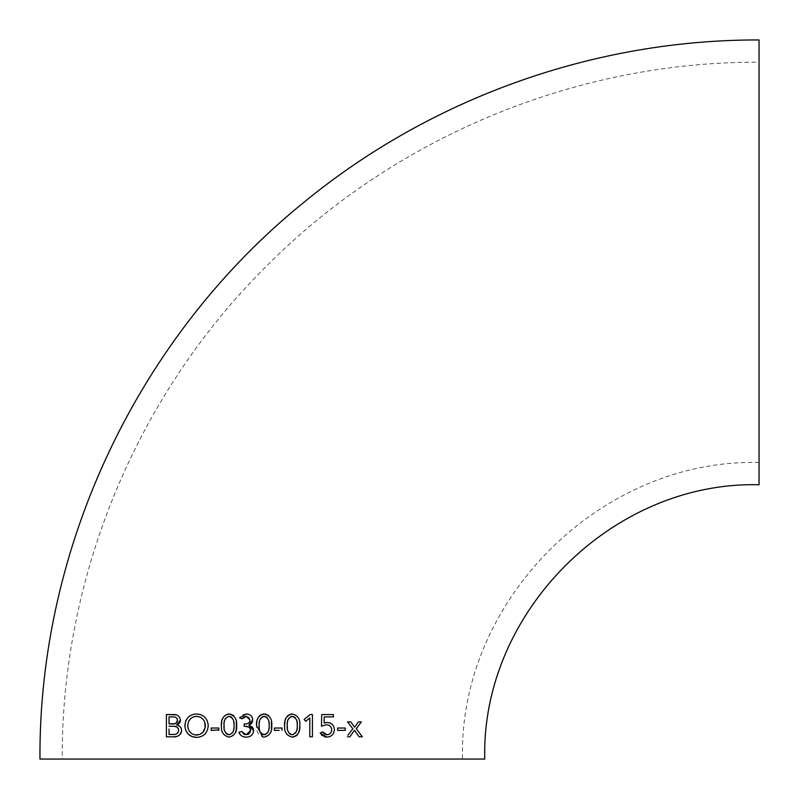 <?xml version="1.0" encoding="UTF-8"?>
<svg xmlns="http://www.w3.org/2000/svg" width="799" height="799" viewBox="0 0 799 799"><rect width="100%" height="100%" fill="white"/><g stroke="black" fill="none" stroke-linecap="round" stroke-linejoin="round"><path stroke-width="0.6" stroke-dasharray="4 3" d="M759.05 484.753L759.05 39.95M759.05 62.192L759.05 462.511L759.05 62.192C576.359 61.453 394.956 136.589 266.297 266.297C136.589 394.956 61.453 576.359 62.192 759.05M347.955 735.24L351.091 731.085M352.828 728.768L349.942 725.023M352.289 723.994L353.128 725.142M360.639 722.865L356.274 728.768L360.279 734.041M362.376 736.808L359.121 736.808M353.418 731.804L350.851 735.38M348.494 736.808L347.505 736.808M169.038 719.559L169.038 721.287M175.97 717.512L172.874 716.913M175.211 723.614L175.91 723.325M178.107 724.303L176.629 725.013L180.184 726.74M181.243 728.448L181.623 730.536M175.64 714.815L177.937 715.644M177.957 715.654L179.935 717.642L180.454 719.979M181.453 732.114L180.884 733.572M180.424 734.201L178.676 735.629M178.606 735.659L173.003 736.808M169.038 729.038L169.038 731.704M178.287 728.528L177.957 727.999M174.741 726.361L173.483 726.271M173.423 734.471L176.299 733.951M177.857 732.853L178.257 732.303M178.447 731.904L178.696 730.466M185.688 730.296L185.058 728.089M185.048 728.049L185.738 720.948M192.14 714.755L196.544 713.986L201.817 715.115L204.894 717.252L207.091 720.368L208.249 725.692L207.56 729.886L205.423 733.562L201.128 736.558M200.998 736.608L196.544 737.397M186.027 720.289L188.364 717.102M188.634 716.853L192.13 714.755M187.765 725.692L187.905 727.37M188.394 729.297L190.072 732.154L192.789 734.231M193.008 734.331L194.786 734.89M193.118 717.003L191.74 717.752M188.414 722.026L187.905 723.954M204.704 722.106L202.916 719.1L200.07 717.043M218.786 728.029L218.786 730.376L211.176 730.376L211.176 728.029M213.063 728.029L215.99 728.029M235.186 733.152L232.968 735.899L229.033 737.097C223.44 735.769 220.904 731.914 221.423 725.542M230.941 714.206L232.729 715.015M233.807 715.954L235.226 718.011M235.236 718.021L236.354 721.777M221.713 721.647L222.032 720.169M222.871 717.921L225.148 715.145L227.136 714.206M229.713 734.71L232.319 733.073M233.208 731.315L234.007 725.542L233.218 719.779M224.139 727.619L224.849 731.325M226.367 733.772L227.026 734.251M229.033 716.323L225.538 718.311M224.859 719.749L224.06 725.542M231.69 717.322L230.871 716.743M253.263 728.778L253.583 730.166M253.613 730.695L252.154 734.72L248.869 736.728M248.829 736.738L246.132 737.097L242.147 736.229M241.668 735.959L238.931 732.333L240.409 731.844M241.618 731.445L243.246 734.021M243.425 734.141L244.154 734.481M249.328 733.592L250.337 732.184M245.013 726.271L244.184 726.271L244.184 723.934L247.53 723.634L249.747 721.817M250.097 720.029L249.278 717.582L247.72 716.543M247.37 716.443L246.272 716.323M242.167 718.82L239.61 717.842L240.739 716.084L244.114 714.206M244.124 714.206L249.358 714.646L251.915 716.803M252.214 717.362L252.544 721.337M250.437 724.323L248.908 725.132M271.46 729.417L271.071 731.165M270.312 733.122L267.555 736.269L264.149 737.097C258.546 735.739 256.01 731.884 256.539 725.542M266.097 714.216L267.875 715.035M268.824 715.844L270.352 718.041L271.47 721.797M256.839 721.597L257.148 720.169M257.967 717.971L258.936 716.443M260.454 715.005L262.242 714.206M262.711 716.563L261.483 717.322M261.463 717.332L260.654 718.311M259.965 719.769L259.176 725.542M268.334 731.305L269.123 725.542L268.334 719.779M266.826 717.342L266.007 716.753M265.578 734.531L267.415 733.112M259.246 727.41L259.965 731.315M261.463 733.752L262.102 734.231M279.201 730.376L274.387 730.376L274.387 728.029M276.274 728.029L279.201 728.029M281.997 728.029L281.997 730.376M292.234 713.986C297.837 715.335 300.374 719.19 299.845 725.542M284.923 721.657L285.253 720.129M286.072 717.941L287.021 716.453M288.559 714.995L290.347 714.206M292.234 737.097C286.641 735.749 284.114 731.904 284.634 725.542M298.397 733.152L297.588 734.471M295.91 736.099L294.142 736.878M290.806 716.553L288.749 718.311M288.059 719.759L287.26 725.542M296.419 731.315L297.218 725.542L296.429 719.799M294.911 717.332L294.082 716.743M292.943 734.71L295.52 733.082M287.34 727.519L288.059 731.325M289.568 733.762L290.207 734.241M306.247 717.712L308.024 716.274M309.792 736.808L309.732 717.961M324.134 723.025L327.081 722.466M333.523 726.121L334.382 729.757L333.812 732.743M333.792 732.793L332.104 735.17M332.064 735.21L330.966 736.009M329.588 736.638L326.721 737.097M324.724 736.898L322.027 735.509M321.268 734.73L320.119 732.963L321.578 732.403M330.416 733.322L331.415 731.684M331.745 729.757C331.335 726.461 329.458 724.813 326.122 724.813L321.498 726.201M342.042 730.376L339.495 730.376M337.597 730.376L337.597 728.029M759.05 462.511C600.608 458.426 458.436 600.578 462.511 759.05"/><path stroke-width="1.2" d="M264.399 713.996L264.149 713.986C258.526 715.375 255.99 719.22 256.539 725.542L262.841 736.988L264.149 737.097C269.762 735.719 272.299 731.864 271.75 725.542C272.319 719.28 269.782 715.425 264.149 713.986L262.242 714.206M39.95 759.05C38.722 545.837 138.946 335.031 305.048 201.388C431.879 97.558 595.135 39.511 759.05 39.95L759.05 484.753C612.493 480.968 480.978 612.453 484.753 759.05L39.95 759.05L484.753 759.05M337.597 728.888L337.597 730.376L345.208 730.376L345.208 728.029L337.597 728.029L345.208 728.029L345.208 730.376L342.042 730.376M321.498 726.201L321.717 714.566L333.363 714.566L333.363 716.913L333.363 714.566L321.717 714.566L321.498 726.201L326.122 724.813C329.428 724.793 331.305 726.441 331.745 729.757C331.525 732.843 329.927 734.511 326.941 734.76L322.766 731.954L320.119 732.963L326.721 737.097C331.325 736.928 333.882 734.481 334.382 729.757C333.992 725.152 331.555 722.725 327.081 722.466L324.134 723.025L324.234 716.913L333.363 716.913L324.234 716.913L324.134 723.025M309.792 736.808L312.429 736.808L309.792 736.808L309.792 717.961L305.717 721.337L309.732 717.961M308.024 716.274L310.142 714.566L312.429 714.566L312.429 736.808L312.429 714.566L310.142 714.566L304.139 719.42L305.717 721.337L304.139 719.42L306.247 717.712M292.234 713.986C286.631 715.355 284.094 719.21 284.634 725.542C284.084 731.854 286.621 735.709 292.234 737.097C297.837 735.739 300.374 731.894 299.845 725.542C300.384 719.22 297.847 715.365 292.234 713.986L290.347 714.206M281.997 730.376L281.997 728.029L274.387 728.029L274.387 730.376L279.201 730.376M240.269 718.091L239.61 717.842L246.082 713.986C250.087 714.076 252.304 716.044 252.734 719.899L248.908 725.073L252.294 727.09M239.61 717.842L242.167 718.82L246.272 716.323L250.097 720.029C249.717 722.845 248.02 724.144 245.013 723.934L244.184 723.934L244.184 726.271L245.013 726.271C248.239 726.111 250.137 727.509 250.686 730.486L246.132 734.76L241.618 731.445L238.931 732.333C240.199 735.539 242.596 737.127 246.132 737.097C250.526 737.068 253.013 734.93 253.613 730.695L248.908 725.132M229.033 737.097C234.626 735.739 237.163 731.894 236.634 725.542C237.183 719.25 234.656 715.395 229.033 713.986C223.43 715.335 220.904 719.19 221.423 725.542C220.894 731.874 223.42 735.729 229.033 737.097M218.786 730.376L218.786 728.029L211.176 728.029L211.176 730.376L218.786 729.906M196.544 737.397C203.645 736.958 207.55 733.053 208.249 725.692C207.58 718.351 203.675 714.446 196.544 713.986C189.463 714.396 185.558 718.301 184.839 725.692C185.518 733.053 189.413 736.948 196.544 737.397L192.09 736.608M175.64 714.815L166.402 714.566L173.133 714.566C177.138 714.256 179.585 716.054 180.454 719.979L176.629 725.013C179.655 725.452 181.323 727.3 181.623 730.536L181.453 732.114M173.003 736.808L166.402 736.808L166.402 714.566L166.402 736.808L173.003 736.808C177.748 737.247 180.624 735.15 181.623 730.536M347.505 736.808L349.832 736.808L354.446 730.366L359.121 736.808L362.376 736.808L356.274 728.768L361.368 721.887L358.361 721.887L354.666 727.24L350.751 721.887L347.525 721.887L352.828 728.768L347.955 735.24M262.352 759.05L62.192 759.05L262.352 759.05M351.091 731.085L352.828 728.768M349.942 725.023L347.525 721.887L350.751 721.887L352.289 723.994M353.128 725.142L354.666 727.24L358.361 721.887L361.368 721.887L360.639 722.865M360.279 734.041L362.376 736.808M359.121 736.808L354.446 730.366L353.418 731.804M350.851 735.38L349.832 736.808L348.494 736.808M169.038 721.287L169.038 723.934L175.211 723.614M175.91 723.325L177.528 720.299C177.028 723.045 175.39 724.264 172.594 723.934L169.038 723.934L169.038 716.913L172.874 716.913L169.038 716.913L169.038 719.559M172.874 716.913C175.47 716.633 177.018 717.762 177.528 720.299L177.138 718.631M176.919 718.311L175.97 717.512M180.184 726.74L181.243 728.448M180.454 719.979L180.204 721.727M180.075 722.066L179.385 723.205M179.375 723.225L178.107 724.303M180.884 733.572L180.424 734.201M169.038 731.704L169.038 734.471L173.423 734.471L169.038 734.471L169.038 729.038M173.483 726.271L169.038 726.271L173.483 726.271C176.479 726.071 178.217 727.47 178.696 730.466L178.287 728.528M177.957 727.999L177.038 727.13M177.008 727.11L174.741 726.361M176.299 733.951L176.859 733.672M176.919 733.632L177.857 732.853M178.696 730.466C178.097 733.322 176.339 734.661 173.423 734.471M192.07 736.598L188.234 734.151M188.055 733.981L185.688 730.296M185.738 720.948L186.027 720.289M194.786 734.89L199.68 734.501L202.836 732.363M202.886 732.313L205.143 727.709L204.704 722.106M187.905 727.37L188.394 729.297M200.07 717.043L196.544 716.323L193.118 717.003M191.74 717.752L190.242 719.03M190.222 719.05L188.414 722.026M187.905 723.954L187.765 725.692C188.174 719.969 191.101 716.853 196.544 716.323C201.977 716.823 204.904 719.949 205.323 725.692C204.924 731.405 201.997 734.521 196.544 735.05C191.131 734.571 188.204 731.445 187.765 725.692M211.176 728.029L213.063 728.029M215.99 728.029L218.786 728.029M236.354 721.777L236.324 729.557M236.274 729.827L235.186 733.152M227.136 714.206L230.941 714.206M232.729 715.015L233.807 715.954M221.423 725.542L221.713 721.647M222.032 720.169L222.871 717.921M227.026 734.251L229.713 734.71M232.319 733.073L233.208 731.315M230.871 716.743L229.033 716.323C232.928 717.772 234.586 720.848 234.007 725.542C234.576 730.256 232.918 733.332 229.033 734.76C225.138 733.332 223.48 730.266 224.06 725.542L224.139 727.619M224.849 731.325L226.367 733.772M225.538 718.311L224.859 719.749M233.218 719.779L231.69 717.322M224.06 725.542C223.49 720.818 225.148 717.742 229.033 716.323M252.534 727.41L253.263 728.778M253.583 730.166L253.613 730.695M240.409 731.844L241.618 731.445M244.154 734.481L247.87 734.471L249.328 733.592M250.337 732.184L250.237 728.548M250.007 728.209L248.849 727.17M248.639 727.05L245.013 726.271M244.184 723.934L245.013 723.934L244.184 723.934M249.747 721.817L250.097 720.029M246.272 716.323L243.845 716.943M243.805 716.963L242.167 718.82M251.915 716.803L252.214 717.362M252.544 721.337L251.625 723.165M251.575 723.235L250.437 724.323M271.47 721.797L271.46 729.417M271.071 731.165L270.312 733.122M264.299 713.986L266.097 714.216M267.875 715.035L268.824 715.844M256.539 725.542L256.839 721.597M257.148 720.169L257.967 717.971M258.936 716.443L260.454 715.005M266.007 716.753L262.711 716.563M260.654 718.311L259.965 719.769M268.334 719.779L266.826 717.342M262.102 734.231L265.578 734.531M267.415 733.112L268.334 731.305M259.176 725.542C258.586 720.848 260.244 717.772 264.149 716.323C268.055 717.782 269.712 720.858 269.123 725.542C269.702 730.246 268.045 733.312 264.149 734.76C260.244 733.312 258.586 730.236 259.176 725.542L259.246 727.41M259.965 731.315L261.463 733.752M274.387 728.029L276.274 728.029M279.201 728.029L281.997 728.029M284.634 725.542L284.923 721.657M285.253 720.129L286.072 717.941M287.021 716.453L288.559 714.995M299.845 725.542L299.545 729.457M299.505 729.727L298.397 733.152M297.588 734.471L295.91 736.099M294.142 736.878L292.234 737.097M294.082 716.743L290.806 716.553M288.749 718.311L288.059 719.759M296.429 719.799L294.911 717.332M290.207 734.241L292.943 734.71M295.52 733.082L296.419 731.315M287.26 725.542C286.691 720.838 288.349 717.762 292.234 716.323C296.139 717.772 297.797 720.838 297.218 725.542C297.787 730.256 296.129 733.332 292.234 734.76C288.339 733.322 286.681 730.256 287.26 725.542L287.34 727.519M288.059 731.325L289.568 733.762M327.081 722.466L329.857 722.945M329.887 722.955L332.264 724.443M332.304 724.483L333.523 726.121M330.966 736.009L329.588 736.638M326.721 737.097L324.724 736.898M322.027 735.509L321.268 734.73M321.578 732.403L322.766 731.954L324.454 734.001M324.474 734.021L326.501 734.74L328.848 734.401M329.308 734.181L330.416 733.322M331.415 731.684L331.745 729.757M339.495 730.376L337.597 730.376L337.597 729.777"/></g></svg>
